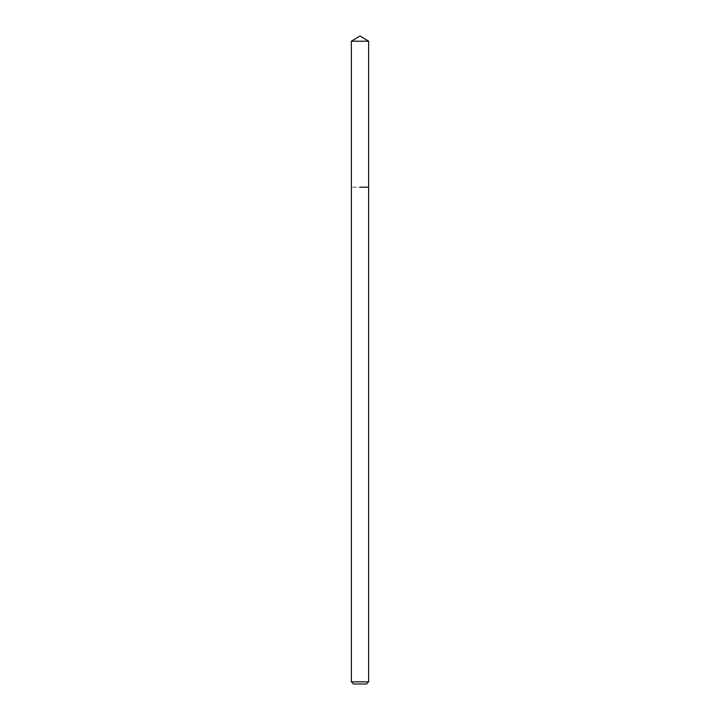 <?xml version="1.0" encoding="UTF-8"?>
<svg xmlns="http://www.w3.org/2000/svg" width="720" height="720" viewBox="0 0 720 720"><rect width="100%" height="100%" fill="white"/><g stroke="black" fill="none" stroke-linecap="round" stroke-linejoin="round"><path stroke-width="0.54" stroke-dasharray="3.6 2.7" d="M366.48 684L353.52 684M368.64 681.84L351.36 681.84M368.64 187.2L351.36 187.2L368.64 187.2M368.64 41.193L351.36 41.193"/><path stroke-width="1.08" d="M368.64 681.84L351.36 681.84L353.52 684L366.48 684L368.64 681.84L368.64 41.193L351.36 41.193L360 36L368.64 41.193M360 187.2L368.64 187.2L360 187.2M351.36 681.84L351.36 41.193"/></g></svg>
